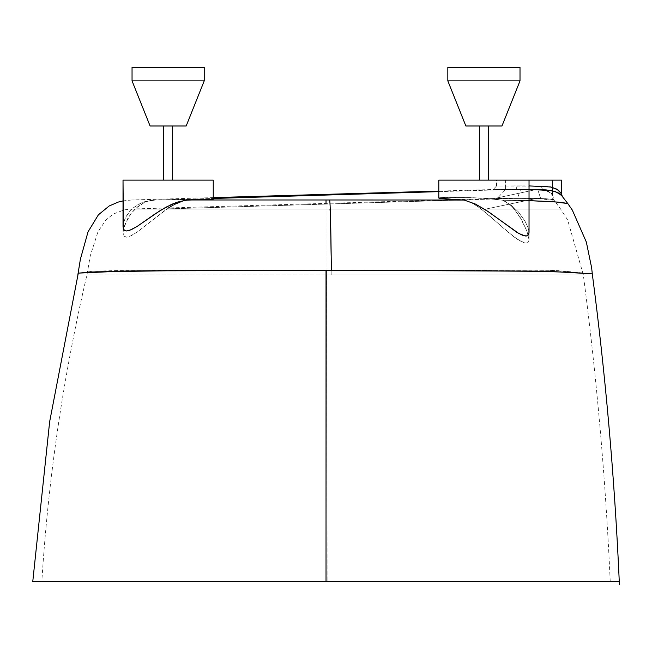 <?xml version="1.0" encoding="UTF-8"?>
<svg xmlns="http://www.w3.org/2000/svg" width="652" height="652" viewBox="0 0 652 652"><rect width="100%" height="100%" fill="white"/><g stroke="black" fill="none" stroke-linecap="round" stroke-linejoin="round"><path stroke-width="0.49" stroke-dasharray="3.26 2.44" d="M540.671 198.501L537.786 189.683C547.158 190.425 552.065 192.193 552.488 194.972C549.603 190.449 538.951 188.632 520.532 189.52L517.476 198.355C537.761 198.232 549.62 198.64 553.043 199.585L540.671 198.501L550.231 199.039L554.061 200.27L536.555 198.428L540.671 198.501L537.786 189.683L505.569 189.585L505.569 180.123L552.488 180.123L552.488 190.71L552.488 180.123L438.804 180.123L438.804 198.086L455.389 197.426L483.018 198.053L502.765 200.237L506.091 201.9L514.167 208.95L520.133 217.303L526.897 231.093L529.033 239.61L529.033 180.123L496.547 180.123L496.547 185.983L541.323 186.138L542.545 189.699L495.365 189.496L516.034 189.414L517.248 185.893L496.547 185.983L524.99 185.893L517.248 185.893L516.034 189.414L495.528 189.496M495.365 189.496L536.262 189.528L492.945 198.836L463.792 197.475L438.804 198.086L438.804 180.123L479.497 180.123L479.407 125.991L488.429 125.991L465.87 125.991L447.826 80.881L465.87 125.991L501.967 125.991L520.011 80.881L447.826 80.881L520.011 80.881L520.011 67.343L447.826 67.343L447.826 80.881L447.826 67.343L520.011 67.343L520.011 80.881L447.826 80.881L520.011 80.881L447.826 80.881L520.011 80.881L501.967 125.991L479.407 125.991L479.407 180.123L488.429 180.123L488.429 125.991L479.407 125.991L488.429 125.991L479.407 125.991L488.429 125.991L488.429 180.123L438.804 180.123L561.511 180.123L505.569 180.123L505.569 189.585L542.545 189.944L546.775 190.702L549.889 192.21L552.488 194.972L548.577 191.419L543.89 190.099L505.569 189.585L497.183 198.412L536.555 198.428L514.77 198.363L462.602 199.944L514.77 198.363L497.183 198.412L517.476 198.355L520.532 189.52L505.569 189.585M123.024 226.448L123.587 222.642L125.176 218.379L129.357 211.843L133.367 207.809L141.394 202.886L148.061 200.816L155.274 199.985L147.776 201.232L144.263 202.56L135.567 208.477L131.191 213.343L127.768 218.534L123.611 228.575L123.024 232.805L123.024 180.123L213.245 180.123L163.619 180.123L163.619 125.991L172.641 125.991L150.09 125.991L132.046 80.881L150.09 125.991L186.179 125.991L204.223 80.881L132.046 80.881L204.223 80.881L204.223 67.343L132.046 67.343L132.046 80.881L132.046 67.343L204.223 67.343L204.223 80.881L132.046 80.881L204.223 80.881L132.046 80.881L204.223 80.881L186.179 125.991L163.619 125.991L163.619 180.123L172.641 180.123L172.641 125.991L163.619 125.991L172.641 125.991L163.619 125.991L172.641 125.991L172.641 180.123L123.024 180.123L123.024 232.805L123.611 228.575L125.249 223.685L131.191 213.343L138.159 206.26L144.263 202.56L147.776 201.232L155.51 199.977L213.245 199.08L213.245 180.123L123.024 180.123L213.245 180.123L213.245 199.08L155.494 199.977L213.245 198.469L192.022 199.113L213.245 199.08M567.501 203.489L548.25 201.321L502.765 200.237L492.945 198.836L536.262 189.528L542.545 189.699L541.323 186.138L553.198 187.54L558.405 190.229L560.94 192.878L556.123 188.73L547.786 186.537L533.654 185.959L496.547 185.983L496.547 180.123L529.033 180.123L438.804 180.123L529.033 180.123L529.033 239.61L526.897 231.093L521.796 220.172L514.167 208.95L511.755 206.358L509.065 203.962L502.765 200.237L541.38 200.995L558.348 202.112M449.301 199.145L464.061 200.025L320.89 199.977M32.722 581.625L438.992 581.625L327.117 581.625L326.791 274.859L547.81 274.859L331.183 274.859C330.662 230.148 330.132 208.192 329.602 208.999L163.619 208.999L459.921 200.025L163.619 208.999L486.196 208.999C586.254 208.999 586.254 208.999 486.196 208.999C586.254 208.999 586.254 208.999 486.196 208.999L536.555 198.428L486.196 208.999C584.347 208.999 584.347 208.999 486.196 208.999C584.347 208.999 584.347 208.999 486.196 208.999L329.602 208.999C330.132 208.192 330.662 230.148 331.183 274.859L547.81 274.859C595.569 274.859 595.569 274.859 547.81 274.859C595.569 274.859 595.569 274.859 547.81 274.859L326.024 274.859L326.024 208.999L486.196 208.999L326.024 208.999L326.024 274.859L86.96 274.859L326.791 274.859L327.084 581.625L41.818 581.625L326.024 581.625L326.024 274.859L326.024 581.625L443.336 581.625L377.288 581.625M552.488 194.972L554.07 200.278L551.209 199.186L544.322 198.607L514.77 198.363M619.376 581.625L597.053 581.625L619.4 581.625L619.115 580.035L619.245 581.225M534.404 581.625L551.307 581.625M438.992 581.625L444.664 581.625M552.627 198.347L560.606 208.999L567.656 219.96L583.32 274.859C596.661 376.734 605.635 478.984 610.231 581.625L327.084 581.625L326.815 270.262L544.273 270.197L560.052 270.735L590.003 273.685M438.804 191.639L511.975 189.422L438.804 191.639M442.871 198.689L445.903 198.925M305.519 199.977L265.853 199.977M256.489 199.977L214.736 199.977M200.906 199.977L188.901 199.977L211.566 199.251L194.141 199.854M211.802 198.974L155.494 199.977C123.497 199.977 123.497 199.977 155.494 199.977L144.589 201.712L138.452 204.32L133.367 207.809L129.357 211.843L126.325 216.187L124.255 220.539L123.163 224.63M92.812 271.232L78.085 273.172L92.812 271.232L116.374 270.58L326.024 270.262L166.13 270.27L92.812 271.232M78.289 273.155L80.017 272.992M168.754 207.768L137.499 231.835L131.574 235.568L126.847 237.206L123.937 236.187L123.024 232.805L123.415 235.29L124.679 236.823L126.847 237.206L129.829 236.383L137.499 231.835L166.089 209.561L177.181 203.057L183.057 200.889L188.901 199.977L297.907 199.977M320.156 199.977L326.024 199.977L326.024 270.262L326.024 203.375M592.521 276.481L592.293 273.881L551.453 270.303L326.024 270.262L326.815 270.262L327.117 581.625L47.278 581.625M326.024 199.977L464.656 200.164L472.692 203.326L480.85 208.689L514.037 236.945L521.893 241.916L524.999 243.009L527.272 242.96L528.601 241.786L529.033 239.61L528.601 241.786L527.272 242.96L524.999 243.009L518.177 239.83L507.411 231.615L485.976 212.756L475.471 204.956L469.856 201.924L465.471 200.36L453.556 199.406M561.054 202.43L565.154 203.041M529.603 200.645L502.806 200.245L511.518 205.396L518.291 211.794L524.836 220.898L527.892 227.181L529.033 232.373M438.804 198.086L447.386 197.499L469.864 197.572L489.375 198.477L502.822 200.245L529.033 200.629M567.721 203.538L568.308 204.231M557.81 192.625L551.38 190.49L542.545 189.699L553.882 191.06L557.81 192.625L561.812 195.657M529.563 189.439L516.034 189.414L529.563 189.439M619.4 581.625L619.115 580.035M41.818 581.625L43.187 581.625L41.818 581.625C48.281 478.112 63.325 375.854 86.96 274.859L90.245 255.886L98.004 231.68L106.097 219.773L113.326 214.003L124.418 209.83L132.046 208.999L442.366 200.001M48.166 581.625L60.677 581.625M63.456 581.625L75.379 581.625M113.464 581.625L153.921 581.625M192.055 581.625L270.58 581.625M298.168 581.625L333.099 581.625M545.121 581.625L545.724 581.625M610.231 581.625L117.099 581.625M109.544 581.625L72.698 581.625M57.303 581.625L55.42 581.625M32.763 581.625L32.812 581.062M78.998 273.09L78.085 273.172L78.484 271.493M561.511 193.66L561.144 193.147M560.068 191.818L560.696 192.568M561.69 195.535L559.229 193.473M547.81 274.859C594.917 274.859 594.917 274.859 547.81 274.859C594.917 274.859 594.917 274.859 547.81 274.859M331.183 274.859L101.158 274.859C82.095 274.859 82.095 274.859 101.158 274.859C82.095 274.859 82.095 274.859 101.158 274.859L331.183 274.859M163.619 208.999L156.081 208.999C124.263 208.999 124.263 208.999 156.081 208.999C124.263 208.999 124.263 208.999 156.081 208.999L326.024 208.999L156.081 208.999C123.635 208.999 123.635 208.999 156.081 208.999C123.635 208.999 123.635 208.999 156.081 208.999L163.619 208.999M450.247 199.202L445.618 198.901M479.75 180.123L488.429 180.123L479.75 180.123M174.312 204.475L171.492 206.065M188.901 199.977L183.057 200.889M163.709 180.123L213.245 180.123L163.709 180.123M528.902 230.808L527.745 226.79L524.836 220.898L518.291 211.794L511.518 205.396L502.806 200.245L480.948 197.947L444.371 197.58M520.011 67.343L447.826 67.343L520.011 67.343M204.223 67.343L132.046 67.343L204.223 67.343M172.641 125.991L163.619 125.991L172.641 125.991M488.429 125.991L479.407 125.991L488.429 125.991M186.179 125.991L150.09 125.991L186.179 125.991M501.967 125.991L465.87 125.991L501.967 125.991M496.547 185.983L493.197 189.504M496.514 189.406L438.804 191.085M213.245 197.621L130.563 200.017M131.826 199.977L123.024 200.906M567.786 203.53L566.547 201.9M562.342 196.439L559.897 193.016M499.424 198.347L456.669 199.593"/><path stroke-width="0.98" d="M447.826 80.881L465.87 125.991L501.967 125.991L520.011 80.881L447.826 80.881L520.011 80.881L520.011 67.343L447.826 67.343L447.826 80.881L447.826 67.343L520.011 67.343L520.011 80.881L501.967 125.991L465.87 125.991L447.826 80.881M132.046 80.881L150.09 125.991L186.179 125.991L204.223 80.881L132.046 80.881L204.223 80.881L204.223 67.343L132.046 67.343L132.046 80.881L132.046 67.343L204.223 67.343L204.223 80.881L186.179 125.991L150.09 125.991L132.046 80.881M488.429 180.123L488.429 125.991L488.429 180.123M479.407 125.991L479.407 180.123L479.407 125.991M172.641 180.123L172.641 125.991L172.641 180.123M163.619 125.991L163.619 180.123L163.619 125.991M440.548 198.461L438.804 198.086L438.804 180.123L561.511 180.123L561.511 193.66L557.884 189.822L550.834 186.969L529.033 185.918L550.834 186.969L556.963 189.202L561.511 193.66L561.511 180.123L529.033 180.123L529.033 232.373L528.633 234.467L527.386 235.731L525.276 235.991L518.845 233.489L486.302 210.319L475.389 204.052L464.053 200.025L453.67 199.414L464.061 200.025L475.389 204.052L488.935 212.079L516.906 232.348L522.374 235.209L526.433 235.991L528.12 235.217L529.033 232.373L529.033 180.123L438.804 180.123L438.804 198.086L453.67 199.414L439.342 198.281M187.197 200.066L213.245 199.08L213.245 180.123L123.024 180.123L123.399 228.828L124.581 230.4L126.635 230.971L131.15 229.765L136.92 226.562L155.331 213.75L165.869 207.23L177.287 202.144L187.197 200.066M552.488 190.71L552.488 194.972L552.488 190.71M462.602 199.944L459.921 200.025L462.602 199.944M590.003 273.685L556.172 271.77L527.272 271.142L326.024 270.262L326.024 581.625L619.4 581.625L32.698 581.625M551.307 581.625L534.404 581.625M444.664 581.625L438.992 581.625M80.017 272.992L99.365 271.819L163.758 270.808L410.711 270.376L539.986 271.338L565.357 272.161L592.293 273.881C605.423 374.199 614.331 474.884 619.009 575.944L619.4 584.657M213.245 198.469L438.804 191.639L213.245 198.469M442.871 198.689L449.301 199.145M320.89 199.977L305.519 199.977M265.853 199.977L256.48 199.977M214.736 199.977L200.906 199.977M206.619 199.479L186.048 200.172L177.287 202.144L171.468 204.426L160.465 210.4L136.92 226.562L129.471 230.433L126.635 230.971L124.581 230.4L123.399 228.828L123.024 226.448L123.024 180.123L213.245 180.123L213.245 199.08L206.782 199.471M32.82 581.046L49.658 421.673L78.289 273.155M331.363 270.262C330.866 225.16 330.279 201.737 329.61 199.977L188.901 199.977L329.61 199.977C330.279 201.737 330.866 225.16 331.363 270.262M188.534 199.993L194.174 199.854M297.907 199.977L320.156 199.977M326.024 203.375L326.024 199.977M565.154 203.041L561.054 202.43M558.373 202.12L529.033 200.629M464.053 200.025L329.61 199.977L464.053 200.025M528.519 200.612L553.393 201.672L567.811 203.563L561.201 195.046L555.308 191.509L546.074 189.887L529.033 189.439L551.739 190.563L558.055 192.756L562.252 196.154M560.296 194.255L560.728 194.614L560.296 194.255M47.278 581.625L48.166 581.625M60.677 581.625L63.456 581.625M75.379 581.625L113.464 581.625M153.921 581.625L192.055 581.625M270.58 581.625L298.168 581.625M443.336 581.625L508.462 581.625L443.336 581.625M545.121 581.625L593.287 581.625L545.121 581.625M117.099 581.625L109.544 581.625M72.698 581.625L57.303 581.625M55.42 581.625L326.024 581.625L326.024 270.262L168.607 270.776L116.072 271.403L78.998 273.09M558.886 190.629L558.405 190.229L558.886 190.629M561.144 193.147L562.342 196.439M559.229 193.473L557.762 192.601M333.099 581.625L377.288 581.625M453.556 199.406L450.247 199.202M211.802 198.974L213.237 199.088M171.492 206.065L168.493 207.939M183.057 200.889L174.312 204.475M123.163 224.63L123.024 226.448M529.033 232.373L528.902 230.808M444.371 197.58L438.804 198.086M438.804 191.085L213.245 197.621M123.024 200.906L118.183 202.096L109.145 205.999L98.387 214.826L88.028 231.843L80.383 259.235L77.767 275.323M592.293 273.881L591.657 267.89L586.335 242.047L572.326 210.099L567.786 203.53M456.669 199.593L442.366 200.001"/></g></svg>
